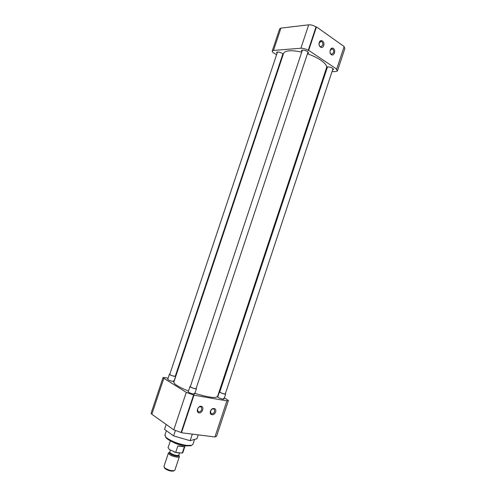<?xml version="1.0" encoding="UTF-8"?>
<svg xmlns="http://www.w3.org/2000/svg" width="496" height="496" viewBox="0 0 496 496"><rect width="100%" height="100%" fill="white"/><g stroke="black" fill="none" stroke-linecap="round" stroke-linejoin="round"><path stroke-width="0.74" d="M165.385 436.592L166.228 437.943C168.919 440.987 179.595 445.228 186.304 445.885L190.749 445.768L191.605 445.352M194.581 439.419L192.994 444.187L191.685 445.309L186.992 445.433C179.304 444.249 172.689 441.849 167.152 438.228L165.769 437.038L164.976 434.868M173.426 380.81L173.792 381.455C172.23 381.455 170.376 380.922 168.218 379.849L167.729 379.297M223.33 398.443L223.826 399.193C222.369 399.193 220.553 398.654 218.383 397.581L217.75 396.924M194.11 393.334L194.525 394.078C192.932 394.084 191.022 393.533 188.796 392.41L188.226 391.772M201.736 409.628L201.426 407.235L200.533 406.751C199.237 406.701 198.264 407.445 197.619 408.983L197.923 411.37L198.834 411.866C200.13 411.897 201.097 411.153 201.736 409.628M199.014 412.833C202.331 413.503 204.594 406.689 201.178 406.298C197.861 405.598 195.573 412.48 199.014 412.833M210.471 411.19C208.977 415.326 214.328 416.125 215.562 411.99C217.056 407.898 211.73 407.03 210.471 411.19M210.608 411.023L210.912 413.391C212.338 414.303 213.565 413.72 214.594 411.649L214.284 409.268C212.865 408.369 211.637 408.952 210.608 411.023M168.094 378.194L165.242 377.661C163.798 377.4 163.035 377.431 162.961 377.747L186.273 392.348L193.973 395.176L226.895 400.855L228.408 400.489L224.403 397.817M166.179 424.446L164.542 429.356L173.6 435.903L190.142 440.684L196.937 438.743L198.22 434.868M215.01 436.771L216.535 436.375L228.377 400.576M226.895 400.855L214.942 436.982L181.474 432.754L193.973 395.176M186.273 392.348L173.786 429.846L181.102 432.487L193.595 394.94M173.786 429.846L151.819 414.259L163.761 378.535M151.1 413.211L151.819 414.259M173.6 435.903L175.324 430.726M190.142 440.684L192.324 434.124M181.102 432.487L181.474 432.754M173.941 381.821L173.817 382.193C173.792 383.073 175.045 384.295 177.587 385.863C180.302 387.512 183.935 389.23 188.48 391.009M301.704 52.179C296.856 51.038 292.745 50.592 289.354 50.834C286.254 51.1 284.344 51.913 283.631 53.264L283.408 53.934M194.916 393.316C208.618 397.507 216.175 398.517 217.595 396.341L326.356 68.212C328.457 64.778 319.486 57.772 307.439 53.828M330.169 50.425C329.778 51.975 330.076 53.171 331.043 54.014L331.644 54.256L333.523 52.737C333.907 51.2 333.622 50.009 332.655 49.154L332.035 48.906L330.169 50.425M333.38 48.447C330.683 46.376 328.513 52.911 331.328 54.653C334.025 56.68 336.17 50.201 333.38 48.447M323.69 45.564C325.14 41.614 320.521 38.39 319.275 42.52C317.824 46.512 322.462 49.674 323.69 45.564M322.71 45.279C323.119 43.214 322.598 41.906 321.135 41.36L319.25 42.892C318.835 44.956 319.356 46.258 320.807 46.81L322.71 45.279M277.041 53.339L276.57 52.359L277.444 51.987C279.936 52.117 281.883 52.886 283.29 54.287M283.011 55.112L282.447 55.211M301.915 51.534L301.432 50.487L302.436 50.053C305.964 50.4 307.997 51.386 308.549 52.998L307.576 53.425M326.61 67.214L327.676 66.817C331.061 67.183 333.008 68.095 333.517 69.558L332.574 69.961M308.686 24.831L300.892 48.236C303.335 48.211 305.778 48.924 308.214 50.387L316.014 26.958C313.596 25.432 311.153 24.726 308.686 24.831L280.947 28.111L279.645 28.892M316.014 26.958L316.479 26.902L344.156 46.525L336.679 69.105L308.679 50.356L316.479 26.902M337.497 70.767L344.869 48.484L344.05 46.841M279.694 28.725L272.254 50.976C272.044 51.516 272.552 52.198 273.786 53.004L276.563 54.771M281.542 57.933L281.976 58.212M272.254 50.976L273.482 50.443L280.947 28.111M300.892 48.236L273.482 50.443M336.679 69.105L336.214 69.124L337.447 70.922L335.866 71.511L332.01 71.666M325.122 71.932L325.853 71.908M308.679 50.356L308.214 50.387M327.081 68.212L326.573 67.543M219.784 391.958L220.354 392.522C222.791 393.65 224.452 394.097 225.333 393.843L333.033 68.578M225.407 393.619L225.68 393.96C224.694 394.239 222.822 393.743 220.075 392.472L219.418 391.883L219.858 391.735M190.346 386.62L190.861 387.171C193.384 388.356 195.133 388.814 196.1 388.529L308.066 51.944M196.18 388.294L196.466 388.647C195.374 388.963 193.409 388.455 190.557 387.116L189.968 386.551L190.427 386.384M169.762 374.362L170.209 374.84C172.627 375.962 174.319 376.402 175.286 376.16L282.9 53.853M175.361 375.943L175.64 376.272C174.549 376.545 172.639 376.049 169.911 374.784L169.396 374.294L169.837 374.139M168.113 447.578L169.266 449.45L175.702 452.408L177.828 446.022C181.158 446.016 183.34 446.257 184.369 446.747L182.261 453.084L182.869 452.482L185.113 445.724M169.489 452.309L168.404 453.065L169.31 454.336C171.92 456.487 179.434 458.13 179.397 456.556L178.944 455.607M163.953 466.432L164.784 467.933C168.082 470.034 171.238 470.94 174.245 470.648L174.902 470.078L179.347 456.704M164.393 467.654L165.162 468.739C168.008 470.561 170.729 471.343 173.333 471.082L173.699 470.909M172.279 441.769C175.596 443.746 179.168 444.937 183.005 445.34M175.702 452.408L182.261 453.084M184.369 446.747L177.828 446.022M169.768 451.986L170.488 453.164C174.4 455.334 177.202 455.948 178.901 455.024L179.633 452.817M178.814 455.204C180.277 457.163 172.769 455.88 170.109 453.704C169.204 452.978 169.074 452.47 169.725 452.185M179.261 452.774C177.965 452.997 176.136 452.662 173.774 451.763M166.228 437.943L165.769 437.038M166.371 430.677L164.858 435.209M190.749 445.768L191.685 445.309M151.063 413.323L162.961 377.747M201.426 407.235L200.713 406.788M214.284 409.268L213.609 408.853M173.817 382.193L283.631 53.264M332.035 48.906L331.477 48.949M321.135 41.36L320.552 41.41M225.668 394.01L223.994 399.051M327.54 66.83L219.771 392.001M219.418 391.883L217.732 396.98M196.447 388.703L194.711 393.923M302.411 50.053L190.328 386.669M189.968 386.551L188.207 391.834M175.621 376.321L173.953 381.319M277.493 51.981L169.75 374.406M169.396 374.294L167.71 379.347M170.37 450.176L169.725 452.172M170.364 440.82L168.051 447.764M168.404 453.065L163.903 466.587M164.759 468.367L164.319 467.499M173.333 471.082L174.245 470.648"/></g></svg>
